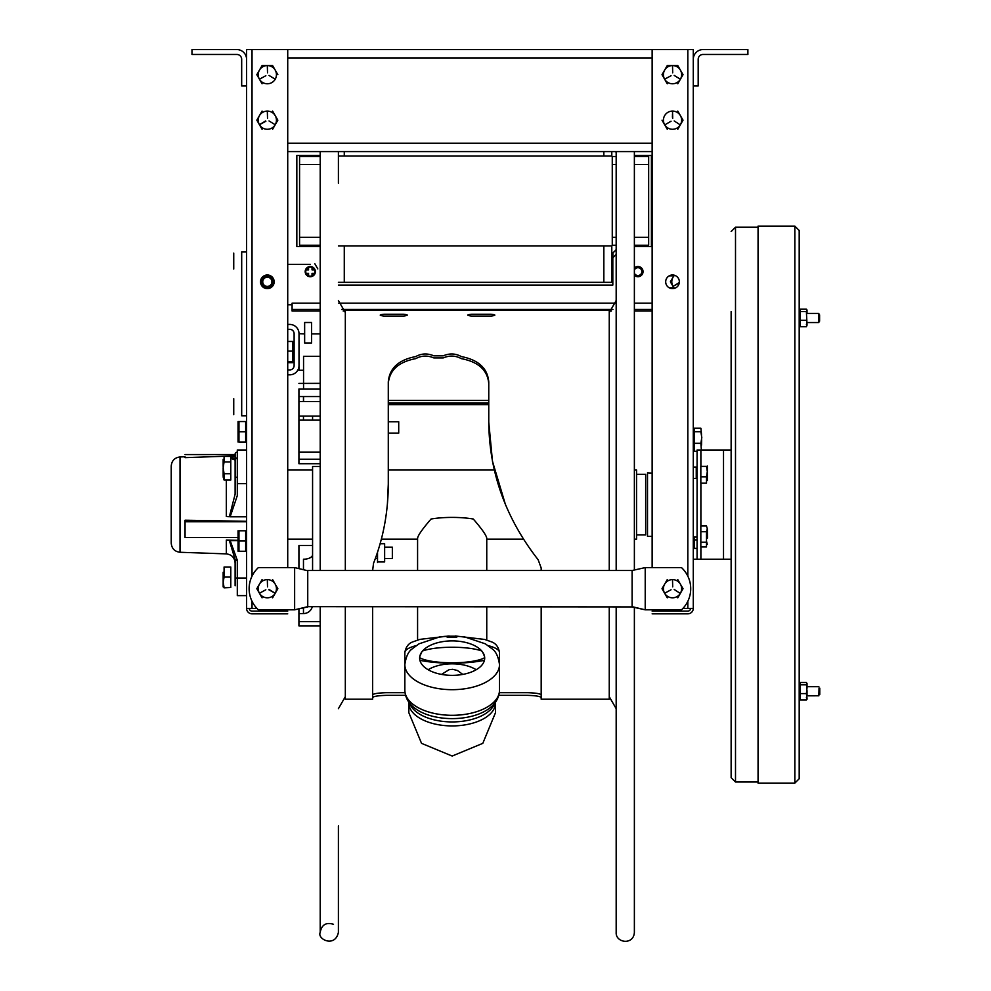 <?xml version="1.0" encoding="UTF-8"?>
<svg xmlns="http://www.w3.org/2000/svg" width="991" height="991" viewBox="0 0 991 991"><rect width="100%" height="100%" fill="white"/><g stroke="black" fill="none" stroke-linecap="round" stroke-linejoin="round"><path stroke-width="1.49" d="M687.828 613.825A5.438 5.438 0 0 0 693.279 608.387A5.438 5.438 0 0 1 687.828 613.825L652.14 613.825L687.828 613.825M687.828 611.113A2.725 2.725 0 0 0 690.554 608.387A2.725 2.725 0 0 1 687.828 611.113L652.14 611.113L687.828 611.113M682.935 608.387L693.279 608.387L693.279 49.55L652.14 49.55L652.14 567.595M672.517 613.825C695.236 613.825 649.811 613.825 672.517 613.825C695.236 613.825 649.811 613.825 672.517 613.825C695.236 613.825 649.811 613.825 672.517 613.825C695.236 613.825 649.811 613.825 672.517 613.825M665.605 613.825C688.311 613.825 642.899 613.825 665.605 613.825M672.517 611.113C695.236 611.113 649.811 611.113 672.517 611.113C695.236 611.113 649.811 611.113 672.517 611.113C695.236 611.113 649.811 611.113 672.517 611.113C695.236 611.113 649.811 611.113 672.517 611.113M665.605 611.113C688.311 611.113 642.899 611.113 665.605 611.113M665.692 281.816A6.826 6.826 0 0 1 675.936 275.907A6.826 6.826 0 0 1 675.936 287.724A6.826 6.826 0 0 1 665.692 281.816M703.09 49.55A9.811 9.811 0 0 0 693.279 59.361L693.279 85.957L698.184 85.957L698.184 59.361A4.905 4.905 0 0 1 703.09 54.455L747.883 54.455L747.883 49.55L703.09 49.55M245.669 540.591L246.586 540.541L246.586 608.387A5.438 5.438 0 0 0 252.024 613.825A5.438 5.438 0 0 1 246.586 608.387L246.586 49.55L252.024 49.55L252.024 576.143M246.586 608.387L256.917 608.387M252.024 611.113A2.725 2.725 0 0 1 249.298 608.387A2.725 2.725 0 0 0 252.024 611.113L287.724 611.113L252.024 611.113M287.724 567.595L287.724 49.55L252.024 49.55M246.586 49.55L246.586 450.001L237.307 450.001L237.307 495.599L230.16 516.757L246.586 516.757L246.586 450.001M252.024 613.825L287.724 613.825L252.024 613.825M267.335 613.825C244.628 613.825 290.041 613.825 267.335 613.825C244.628 613.825 290.041 613.825 267.335 613.825C244.628 613.825 290.041 613.825 267.335 613.825C244.628 613.825 290.041 613.825 267.335 613.825M267.335 611.113C244.628 611.113 290.041 611.113 267.335 611.113C244.628 611.113 290.041 611.113 267.335 611.113C244.628 611.113 290.041 611.113 267.335 611.113C244.628 611.113 290.041 611.113 267.335 611.113M246.586 541.012C246.586 514.366 246.586 567.657 246.586 541.012L246.586 521.761L185.057 521.761L185.057 520.213L246.586 521.303L246.586 531.919M246.586 431.803C246.586 405.158 246.586 458.449 246.586 431.803M246.586 537.06C246.586 531.758 246.586 531.758 246.586 537.06M246.586 477.303L246.586 521.303M260.509 281.816A6.826 6.826 0 0 1 270.754 275.907A6.826 6.826 0 0 1 270.754 287.724A6.826 6.826 0 0 1 260.509 281.816M236.775 49.55A9.811 9.811 0 0 1 246.586 59.361L246.586 85.957L241.68 85.957L241.68 59.361A4.905 4.905 0 0 0 236.775 54.455L191.981 54.455L191.981 49.55L236.775 49.55M287.724 49.55L652.14 49.55M307.743 606.913L294.637 609.824L258.366 609.824A28.764 28.764 0 0 1 258.366 567.595L294.637 567.595L294.637 609.824L307.743 606.665L632.109 606.913L645.215 609.824L681.486 609.824A28.764 28.764 0 0 0 681.486 567.595L645.215 567.595L632.109 570.506L645.215 567.595L645.215 609.824L632.109 606.665L632.109 570.742M307.743 570.742L294.637 567.595L307.743 570.742L307.743 606.665M262.07 579.611L256.83 588.704L262.07 579.611M256.83 588.704L262.07 597.808L256.83 588.704M272.599 597.808L277.852 588.704L272.599 597.808M277.852 588.704L272.599 579.611L277.852 588.704M269.007 589.459L274.742 592.99L268.821 589.769M267.335 597.808A9.105 9.105 0 0 1 258.23 588.704A9.105 9.105 0 0 1 267.335 579.611A9.105 9.105 0 0 1 276.439 588.704A9.105 9.105 0 0 1 267.335 597.808M265.848 589.769L259.927 592.99L265.848 589.769M267.52 586.883L267.335 580.156L267.52 586.883M672.517 597.808A9.105 9.105 0 0 1 663.425 588.704A9.105 9.105 0 0 1 672.517 579.611A9.105 9.105 0 0 1 681.622 588.704A9.105 9.105 0 0 1 672.517 597.808M671.043 589.769L665.11 592.99L671.043 589.769M674.19 589.459L679.677 593.052L674.19 589.459M672.703 586.883L672.517 580.156L672.703 586.883M667.265 579.611L662.013 588.704L667.265 579.611M662.013 588.704L667.265 597.808L662.013 588.704M677.782 597.808L683.034 588.704L677.782 597.808M683.034 588.704L677.782 579.611L683.034 588.704M672.517 129.276A9.105 9.105 0 0 1 663.425 120.171A9.105 9.105 0 0 1 672.517 111.079A9.105 9.105 0 0 1 681.622 120.171A9.105 9.105 0 0 1 672.517 129.276M671.043 121.249L665.357 124.519L671.006 121.261M674.19 120.927L679.677 124.519L674.19 120.927M672.703 118.35L672.517 111.624L672.703 118.35M662.013 120.171L667.265 129.276L662.013 120.171M677.782 129.276L683.034 120.171L677.782 129.276M683.034 120.171L677.782 111.079L683.034 120.171M677.782 83.777L683.034 74.672L677.782 83.777M683.034 74.672L677.782 65.567L683.034 74.672M677.782 65.567L667.265 65.567L677.782 65.567M667.265 65.567L662.013 74.672L667.265 65.567M662.013 74.672L667.265 83.777L662.013 74.672M672.517 83.777A9.105 9.105 0 0 1 663.425 74.672A9.105 9.105 0 0 1 672.517 65.567A9.105 9.105 0 0 1 681.622 74.672A9.105 9.105 0 0 1 672.517 83.777M671.043 75.737L665.11 78.946L671.043 75.737M674.19 75.427L679.937 78.946L674.19 75.427M672.703 72.851L672.517 66.112L672.703 72.851M277.852 74.672L272.599 65.567L277.852 74.672M272.599 65.567L262.07 65.567L272.599 65.567M262.07 65.567L256.83 74.672L262.07 65.567M256.83 74.672L262.07 83.777L256.83 74.672M267.335 83.777A9.105 9.105 0 0 1 258.23 74.672A9.105 9.105 0 0 1 267.335 65.567A9.105 9.105 0 0 1 276.439 74.672A9.105 9.105 0 0 1 267.335 83.777M265.848 75.737L259.927 78.946L265.848 75.737M269.007 75.427L274.742 78.946L269.007 75.427M267.52 72.851L267.335 66.112L267.52 72.851M262.07 111.079L256.83 120.171L262.07 111.079M256.83 120.171L262.07 129.276L256.83 120.171M272.599 129.276L277.852 120.171L272.599 129.276M277.852 120.171L272.599 111.079L277.852 120.171M265.848 121.249L259.927 124.457L265.662 120.927M267.335 129.276A9.105 9.105 0 0 1 258.23 120.171A9.105 9.105 0 0 1 267.335 111.079A9.105 9.105 0 0 1 276.439 120.171A9.105 9.105 0 0 1 267.335 129.276M269.007 120.927L274.742 124.457L269.007 120.927M267.52 118.35L267.335 111.624L267.52 118.35M694.183 431.766L694.183 443.311L700.885 443.311L701.801 437.539L700.885 431.766L694.183 431.766L694.183 428.211L700.885 428.211L701.517 434.38M694.183 443.311L694.183 451.301L697.082 451.301M701.368 450.001L700.885 443.311M701.665 439.756L701.517 445.132M697.082 539.897L694.183 539.897L694.183 548.407L697.082 548.407M694.183 539.897L694.183 537.085L697.082 537.085M245.669 551.256L245.669 541.012L238.967 541.012L238.967 551.256L245.669 551.256M245.669 541.012L245.669 530.78L238.967 530.78L238.967 541.012M238.967 551.256L238.051 551.256L238.967 551.256M238.051 551.256L238.051 530.78L238.051 551.256M238.051 542.089L238.051 545.93L238.051 542.089M238.051 539.191L238.051 531.51L238.051 539.191M245.669 442.036L245.669 431.803L238.967 431.803L238.967 442.036L245.669 442.036M245.669 431.803L245.669 421.559L238.967 421.559L238.967 431.803M238.967 421.559L238.051 421.559L238.967 421.559M238.051 442.036L238.051 421.559L238.051 442.036M238.051 432.869L238.051 436.709L238.051 432.869M238.051 429.983L238.051 422.29L238.051 429.983M201.891 520.51L201.891 521.761M634.376 470.031L636.556 470.031L636.556 539.191L634.376 539.191M486.754 570.506L486.754 538.311C486.482 535.524 481.998 529.095 473.289 519.024A34.586 7.779 0 0 0 431.06 519.024C422.352 529.095 417.855 535.524 417.583 538.311L417.583 570.506M422.562 650.988A34.586 7.779 0 0 1 431.06 648.857A34.586 7.779 0 0 1 481.775 650.988M484.673 657.665A34.586 7.779 0 0 1 452.169 662.793A34.586 7.779 0 0 1 419.664 657.665M499.501 664.602A47.32 25.085 -0 0 1 452.169 689.686A47.32 25.085 -0 0 1 404.848 664.602C405.963 656.736 408.391 651.508 412.145 648.907L418.97 643.84L439.806 636.866L445.368 636.321L447.746 637.225L456.591 637.225L457.644 636.333L464.531 636.866L485.367 643.84L492.193 648.907C495.946 651.508 498.386 656.736 499.501 664.602L499.501 690.219A47.32 25.085 180 0 1 452.169 715.304A47.32 25.085 180 0 1 404.848 690.219C405.133 697.453 408.503 703.486 414.969 708.317A45.326 24.019 180 0 0 489.368 708.317C495.834 703.486 499.204 697.453 499.501 690.219M455.352 635.987L484.723 639.455L491.214 641.759C495.723 643.221 498.485 646.813 499.501 652.524L499.501 681.969M455.91 636.197L448.44 636.197M456.38 636.94L447.746 637.225M482.617 652.078L484.537 656.451M419.812 656.451L421.72 652.078M452.169 675.354A32.517 17.231 180 0 1 424.012 649.501A32.517 17.231 180 0 1 480.325 649.501A32.517 17.231 180 0 1 452.169 675.354M428.149 669.73A31.514 16.698 180 0 1 476.2 669.73M462.785 674.4L457.433 670.511L452.689 669.297L449.034 669.718L441.552 674.4M636.556 474.305L645.661 474.305L645.661 534.917L636.556 534.917M377.521 562.591L377.521 552.321L377.521 562.591M380.148 543.737L384.644 543.737L384.644 561.947L377.521 561.947M185.057 454.559L235.115 454.559L185.057 454.559M238.15 537.518L185.057 537.518L185.057 521.761M245.669 540.516L246.586 540.541L246.586 537.518L245.669 537.518M195.623 521.761L195.623 520.399M235.115 458.573L230.792 457.359L235.115 458.573L235.115 460.059L235.115 454.076L235.115 494.224L235.115 460.059L235.115 477.303L237.307 477.303M235.115 468.21C235.115 497.271 235.115 439.137 235.115 468.21L235.115 460.059L230.792 458.362L235.115 460.059A2.18 2.155 0 0 1 237.307 457.904L235.709 458.585A2.18 2.155 180 0 0 235.115 460.059M237.307 452.144A2.18 1.932 0 0 0 235.115 454.076L235.115 455.872L185.057 457.656L185.057 456.777L180.015 456.95C174.651 457.644 171.728 460.666 171.232 466.055L171.232 543.167L171.232 466.055M235.115 559.543L235.115 577.951C235.115 597.87 235.115 597.87 235.115 577.951L237.307 578.026L237.307 560.324L230.16 540.591L237.307 560.324A2.18 0.78 180 0 1 235.115 559.543L229.355 540.479L226.332 540.033L238.757 540.343M235.115 577.419C235.115 606.492 235.115 548.357 235.115 577.419M171.232 504.617C171.232 547.131 171.232 547.131 171.232 504.617C171.232 462.091 171.232 462.091 171.232 504.617M246.586 595.628L237.307 595.628L237.307 578.026L246.586 578.026M230.16 540.591L238.831 540.591M230.16 516.596L229.355 516.584M230.792 456.479L235.115 456.479M235.115 494.224L229.355 516.72L226.332 516.559L226.332 480.028M230.792 577.084L230.792 567.013L224.077 567.013L224.077 577.084L230.792 577.084L230.792 587.49L224.077 587.824L230.792 587.49M224.077 577.084L223.161 582.287L224.077 587.49M223.978 587.502L223.161 582.609M224.077 577.765L223.161 572.241M223.161 582.287L223.161 572.55L223.161 582.287M223.161 579.24L223.161 586.932L223.161 579.24M223.161 576.316L223.161 572.278L223.161 576.316M223.161 576.39L223.161 572.736L223.161 576.39M230.792 461.905L230.792 456.393L224.077 456.393L224.077 461.905L230.792 461.905L230.792 473.735L224.077 473.735L224.077 480.028L223.173 477.08M223.941 462.413L223.173 459.329M224.077 474.516L223.173 468.21M230.792 473.735L230.792 480.028L224.077 480.028M224.077 461.905L223.161 467.814L224.077 473.735M223.161 467.814L223.161 468.594L223.161 467.814M223.161 469.647L223.161 476.349L223.161 469.647M223.161 466.513L223.161 459.713L223.161 466.513M223.161 468.099L223.161 468.755L223.161 468.099M246.586 415.786L241.693 415.786L241.693 251.962L246.586 251.962M287.724 329.322L289.744 329.322L287.724 329.322M294.116 333.694A4.373 4.373 0 0 0 289.744 329.322A4.373 4.373 0 0 1 294.116 333.694L294.116 365.568A4.373 4.373 0 0 1 289.744 369.928L287.724 369.928M289.744 374.833L287.724 374.833L289.744 374.833A9.266 9.266 0 0 0 299.009 365.568L299.009 333.694A9.266 9.266 0 0 0 289.744 324.429L287.724 324.429L289.744 324.429M304.646 333.868L299.009 333.694M294.116 365.568A4.373 4.373 0 0 1 289.744 369.928M310.294 264.362L297.548 264.362L310.294 264.362M287.724 264.362L297.548 264.362L287.724 264.362M306.033 264.362C299.493 264.362 299.493 264.362 306.033 264.362M293.584 357.169L292.704 362.681L287.724 362.681M293.584 346.974L292.989 352.078M287.724 361.715L292.704 361.715L292.704 351.099L287.724 351.099M292.704 351.099L292.704 341.461L287.724 341.461M311.57 342.973L311.57 322.496L304.646 322.496L304.646 342.973L311.57 342.973M320.204 356.302L303.556 356.302L303.556 383.331M303.556 383.43L303.556 388.968M303.556 396.561L303.556 401.491M299.009 356.302L299.009 370.275L303.556 370.275M233.74 269.032L233.74 253.101L233.74 269.032M233.74 262.132L233.74 264.832L233.74 262.132M233.74 259.246L233.74 253.832L233.74 259.246M233.74 400.723L233.74 412.64L233.74 400.723M233.74 407.227L233.74 408.317L233.74 407.227M233.74 408.168L233.74 412.219L233.74 408.168M233.74 414.647L233.74 398.716L233.74 414.647M233.74 407.747L233.74 410.46L233.74 407.747M707.5 537.989L707.314 528.847L707.314 538.088M707.314 534.756L707.314 528.909L707.314 534.756M700.835 531.721L700.835 542.213L706.496 542.213L706.496 531.721L700.835 531.721L700.835 525.973L706.496 525.973L707.314 528.847L706.496 531.721M700.835 542.213L700.835 546.958L706.496 546.958L706.496 542.213M706.496 541.21L707.301 544.381M693.279 478.442L696.252 478.442L696.252 467.071L693.279 467.071M700.835 466.377L700.835 476.807L706.496 476.807L707.314 471.592L706.496 466.377L700.835 466.377M700.835 476.807L700.835 483.187L706.496 483.187L706.496 476.807M707.314 473.921L707.314 471.592L707.314 473.921M707.314 474.367L707.314 480.561L707.314 474.367M707.314 471.196L707.314 465.993L707.314 471.196M707.314 472.348L707.314 471.505L707.314 472.348M634.376 607.409L634.376 932.37C633.621 945.525 615.436 942.961 616.179 932.37L616.179 606.913M616.179 570.506L616.179 151.598M338.402 183.248L338.402 151.598M333.496 924.293C326.076 922.064 321.641 924.752 320.204 932.37C316.909 939.171 335.094 948.077 338.402 932.37L338.402 825.974M384.644 547.156L392.349 547.156L392.349 558.528L384.644 558.528M320.204 383.43L298.923 383.43L320.204 383.331M320.204 416.109L298.923 416.109L298.923 401.491L320.204 401.491M320.204 396.561L298.923 396.561L298.923 388.968L320.204 388.968M320.204 621.654L298.923 621.654L298.923 625.891L320.204 625.891L320.204 932.37L320.204 606.913M320.204 452.082L298.923 452.082L298.923 459.229L320.204 459.229M298.923 452.082L298.923 420.147L320.204 420.147M312.574 416.109L312.574 420.147L312.574 416.109M298.923 396.561L298.923 401.491M298.923 416.109L298.923 420.147M320.204 463.701L298.923 463.701L298.923 459.229M298.923 621.654L298.923 613.565L303.469 613.565A9.105 9.08 180 0 0 312.239 606.913M312.574 554.663A9.105 4.546 -0 0 1 303.469 559.221L303.469 569.552M298.923 613.565L298.923 608.87M298.923 568.537L298.923 545.521L312.574 545.521M312.574 570.506L312.574 466.464L320.204 466.464M312.574 538.373L312.574 466.464M388.286 421.745L398.716 421.745L398.716 433.117L388.286 433.117M388.286 400.438L488.761 400.438M388.286 404.613L488.761 404.613M388.286 484.19L387.456 503.205M488.761 383.703C487.634 370.225 478.48 361.876 461.31 358.643C455.55 355.496 449.518 355.261 443.2 357.924L433.847 357.924C427.517 355.261 421.485 355.496 415.725 358.643C398.555 361.876 389.401 370.225 388.286 383.703M505.633 505.199L492.477 461.335L488.761 422.154C489.269 472.373 505.732 518.243 538.163 559.766L541.185 567.992L541.185 570.506M499.34 692.684L527.534 692.684C535.809 692.944 540.368 693.675 541.185 694.889M372.628 694.889C373.446 693.675 377.992 692.944 386.279 692.684L405.009 692.684M541.185 606.913L541.185 699.188L609.254 699.188L609.254 606.913M609.254 570.506L609.254 310.034L345.326 310.034L345.326 570.506M372.628 606.913L372.628 699.188L345.326 699.188L345.326 606.913M388.286 403.188L488.761 403.188M405.554 695.348L386.279 695.348C377.992 695.62 373.446 696.363 372.628 697.59M372.628 570.506L373.533 563.309C383.319 538.286 388.237 511.814 388.286 483.893L388.286 381.993C389.413 368.33 398.555 359.857 415.725 356.574C421.485 353.378 427.517 353.143 433.847 355.843L443.2 355.843C449.518 353.143 455.55 353.378 461.31 356.574C478.48 359.857 487.634 368.33 488.761 381.993L488.761 422.154M541.185 697.59C540.368 696.363 535.809 695.62 527.534 695.348L498.795 695.348M384.062 316.067C378.946 315.411 378.946 314.804 384.062 314.246L403.424 314.246C408.54 314.804 408.54 315.411 403.424 316.067L384.062 316.067M471.642 314.246L491.016 314.246C496.119 314.804 496.119 315.411 491.016 316.067L471.642 316.067C466.538 315.411 466.538 314.804 471.642 314.246M388.286 402.953L488.761 402.953M292.097 304.745L287.724 304.745M675.218 288.084A6.28 6.28 0 0 1 673.546 287.786L670.089 287.786A5.971 5.971 0 0 1 669.061 287.7A5.971 5.971 0 0 0 670.089 287.786M670.089 275.845A5.971 5.971 0 0 0 669.061 275.932A5.971 5.971 0 0 1 670.089 275.845L673.546 275.845A6.28 6.28 0 0 1 675.218 275.535M270.642 287.786L267.335 287.786A5.971 5.971 0 0 1 261.364 281.816A5.971 5.971 0 0 1 267.335 275.845L270.642 275.845M634.376 267.979A5.091 5.091 0 0 1 641.561 268.028A5.091 5.091 0 0 1 641.561 275.213A5.091 5.091 0 0 1 634.376 275.263M305.191 271.621A5.091 5.091 0 0 1 312.846 267.211A5.091 5.091 0 0 1 312.846 276.031A5.091 5.091 0 0 1 305.191 271.621M612.822 285.086L338.402 285.086L612.822 285.086L612.822 257.784L616.179 254.427M320.204 246.499L296.829 246.499L296.829 155.488L320.204 155.488M634.376 155.488L651.409 155.488L651.409 246.499L634.376 246.499M651.409 246.499L651.409 155.488M296.829 155.488L296.829 246.499M267.335 275.845A5.971 5.971 0 0 0 261.364 281.816A5.971 5.971 0 0 0 267.335 287.786M320.204 303.184L292.097 303.184L292.097 311.038L320.204 311.038M338.649 303.184L615.931 303.184M634.376 303.184L652.14 303.184M612.896 257.71L612.896 252.978L616.179 249.695M616.179 152.292L615.485 151.598M305.761 271.621A4.534 4.534 0 0 0 310.294 276.155A4.534 4.534 0 0 0 314.828 271.621A4.534 4.534 0 0 0 310.294 267.087A4.534 4.534 0 0 0 305.761 271.621M308.56 273.355L308.56 275.808L308.56 273.355L306.108 273.355M312.029 275.808L312.029 273.355L314.481 273.355M314.481 269.886L312.029 269.886L312.029 267.434M308.56 267.434L308.56 269.886L306.108 269.886M634.376 274.42A4.534 4.534 0 0 0 642.465 271.621A4.534 4.534 0 0 0 634.376 268.821M634.376 270.048A3.89 3.89 0 0 1 641.834 271.621A3.89 3.89 0 0 1 634.376 273.194M639.678 268.14L639.678 267.434L639.678 268.14M636.197 275.102L636.197 275.808M639.678 275.808L639.678 275.102M641.425 273.355L642.118 273.355M642.118 269.886L641.425 269.886M636.197 267.434L636.197 268.14M674.177 275.671A9.105 9.105 0 0 0 674.177 287.96M679.306 282.546L673.484 286.089L679.244 282.98M673.892 287.886L670.387 281.816L673.892 287.886M670.387 281.816L673.892 275.746L670.387 281.816M676.94 122.512A4.596 4.596 0 0 0 677.485 123.243M672.344 116.789L672.703 116.158L672.344 116.789M672.703 116.207A9.105 9.105 0 0 0 672.344 117.074M267.335 286.411A4.596 4.596 0 0 0 271.311 279.512A4.596 4.596 0 0 0 263.358 279.512A4.596 4.596 0 0 0 267.335 286.411M267.335 276.13A5.686 5.686 0 0 0 261.649 281.816A5.686 5.686 0 0 0 267.335 287.501A5.686 5.686 0 0 0 272.265 278.966A5.686 5.686 0 0 0 262.404 278.966A5.686 5.686 0 0 0 267.335 287.501A5.686 5.686 0 0 0 273.021 281.816A5.686 5.686 0 0 0 267.335 276.13M271.224 284.268L273.157 285.383M273.33 285.074L271.398 283.946M263.272 283.946L262.082 284.64M262.256 284.95L263.457 284.268M267.52 277.22L267.52 275.845M267.149 275.845L267.149 277.22M317.801 268.908L314.828 263.755L317.801 268.908M672.406 115.216L672.555 113.953L672.406 115.216M634.376 245.248L648.671 245.248L648.671 237.283L634.376 237.283L648.671 237.283L648.671 164.469L634.376 164.469L648.671 164.469L648.671 156.504L634.376 156.504M616.179 156.504L612.265 156.504L612.265 164.469L616.179 164.469L612.265 164.469L612.265 237.283L616.179 237.283L612.265 237.283L612.265 245.248L616.179 245.248M320.204 156.504L299.567 156.504L299.567 164.469L320.204 164.469L299.567 164.469L299.567 237.283L320.204 237.283L299.567 237.283L299.567 245.248L320.204 245.248M338.402 245.941L611.794 245.941L611.794 282.348L603.841 282.348L603.841 245.941L603.841 282.348L344.273 282.348L344.273 245.941L344.273 282.348L338.402 282.348M611.794 151.598L611.794 156.045L603.841 156.045L603.841 151.598L603.841 156.045L344.273 156.045L344.273 151.598L344.273 156.045L338.402 156.045M652.14 536.379L647.507 536.379L647.507 472.843L651.05 473.029M731.135 311.546L731.135 450.001L731.135 311.546M723.517 450.001L731.135 450.001L731.135 777.65L731.135 559.221L723.517 559.221L723.517 450.001L697.082 450.001L697.082 559.221L697.082 450.001M697.082 543.378L697.082 529.553L697.082 543.378M697.082 479.669L697.082 465.844L697.082 479.669M700.885 546.958L700.885 559.221L693.279 559.221L697.082 559.221M700.885 559.221L723.517 559.221M819.768 688.534C819.768 685.4 819.768 703.387 819.768 688.534M819.049 688.027L818.863 695.793L819.049 688.027M819.594 688.534C819.594 685.4 819.594 703.387 819.594 688.534M819.594 315.274C819.594 312.14 819.594 330.127 819.594 315.274C819.594 312.14 819.594 330.127 819.594 315.274M806.847 313.429L818.863 313.429L818.863 322.533L807.021 322.533M794.832 783.113L799.192 778.74L799.192 230.482L794.832 226.109L758.065 226.109L758.065 783.113L794.832 783.113L794.832 226.109M806.389 324.404L807.021 325.209L806.389 326.745L800.294 326.745L800.294 309.204L806.389 309.204L807.021 310.022L807.021 311.422L807.021 310.753L806.389 311.558L800.294 311.558M807.021 313.429L806.934 310.926M806.389 697.664L807.021 698.469L806.389 693.589L800.294 693.589L800.294 700.018L806.389 700.018L807.021 697.8L806.389 700.018M807.021 686.689L807.021 683.282L807.021 687.853L806.389 684.818L800.294 684.818L800.294 682.477L806.389 682.477L807.021 684.694M806.389 693.589L807.021 687.853M807.021 690.566L807.021 695.806L818.863 695.793M807.021 698.469L807.021 699.2M800.294 684.818L800.294 693.589M806.389 326.745L807.021 324.528L806.389 311.558M806.389 320.328L800.294 320.328M687.828 608.387L687.828 601.277M687.828 576.143L687.828 49.55M252.024 601.277L252.024 608.387M287.724 143.237L652.14 143.237M652.14 57.912L287.724 57.912M488.154 645.612A47.32 10.641 -0 0 1 499.501 652.524M484.413 660.316A47.32 10.641 -0 0 1 419.924 660.316M449.109 635.987L420.023 639.344L413.049 641.796C408.589 643.258 405.852 646.838 404.848 652.524A47.32 10.641 -0 0 1 416.195 645.612M409.531 703.04A43.319 22.954 -0 0 0 452.169 721.931A43.319 22.954 -0 0 0 494.806 703.04M408.849 702.123L408.849 702.966A43.319 22.954 -0 0 0 452.169 725.92A43.319 22.954 -0 0 0 495.488 702.966L495.488 712.715L495.488 702.966M226.332 540.033L226.332 553.882L180.015 552.272L180.015 456.95M246.586 483.658L237.307 483.658M303.469 420.147L303.469 416.109M303.469 401.491L303.469 396.561M303.469 607.855L303.469 613.565M292.097 309.44L320.204 309.44M341.635 309.44L612.946 309.44M634.376 309.44L652.14 309.44M731.135 231.572L735.508 227.212L735.508 782.023L731.135 777.65M700.885 450.001L700.885 466.377M700.885 483.187L700.885 525.973M287.724 151.598L652.14 151.598M307.743 570.506L632.109 570.506M494.323 470.031L388.286 470.031M312.574 470.031L287.724 470.031M523.161 539.191L486.754 539.191M417.583 539.191L381.362 539.191M312.574 539.191L287.724 539.191M417.583 606.913L417.583 640.05M486.754 606.913L486.754 640.05M408.849 702.966L408.849 712.715L421.534 743.349L452.169 756.046L482.803 743.349L495.488 712.715M404.848 664.602L404.848 690.219M404.848 652.524L404.848 681.969M237.307 458.585L235.709 458.585L237.307 458.585M226.332 553.882C231.696 554.564 234.619 557.599 235.115 562.975M180.015 552.272C174.651 551.578 171.728 548.556 171.232 543.167M320.204 570.506L320.204 151.598L320.204 333.868L311.57 333.868M609.254 312.537L616.179 300.558M609.254 696.685L616.179 708.664M634.376 569.998L634.376 151.598M345.326 312.537L338.402 300.558M345.326 696.685L338.402 708.664M375.366 558.528L377.521 558.528M298.923 625.891L320.204 625.891M652.14 311.038L634.376 311.038M611.385 311.038L609.254 311.038M345.326 311.038L343.196 311.038M735.508 782.023L758.065 782.023M735.508 227.212L758.065 227.212M799.192 695.793L800.294 695.793M799.192 686.689L800.294 686.689M806.847 686.689L818.863 686.689M799.192 322.533L800.294 322.533M799.192 313.429L800.294 313.429"/></g></svg>
